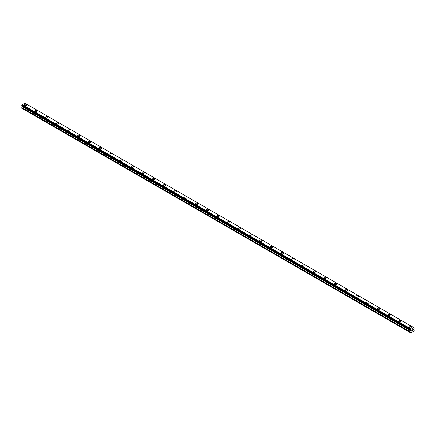 <?xml version="1.0" encoding="UTF-8"?>
<svg xmlns="http://www.w3.org/2000/svg" width="436" height="436" viewBox="0 0 436 436"><rect width="100%" height="100%" fill="white"/><g stroke="black" fill="none" stroke-linecap="round" stroke-linejoin="round"><path stroke-width="0.65" d="M24.171 104.891A1.199 0.692 180 0 1 24.907 104.253A1.199 0.692 180 0 1 26.215 104.4A1.199 0.692 180 0 1 26.563 104.891A1.199 0.692 180 0 1 25.828 105.528A1.199 0.692 180 0 1 24.52 105.381A1.199 0.692 180 0 1 24.171 104.891A1.199 0.692 180 0 1 24.907 104.253A1.199 0.692 180 0 1 26.215 104.406A1.199 0.692 180 0 1 26.563 104.891M34.869 111.071A1.199 0.692 180 0 1 35.61 110.433A1.199 0.692 180 0 1 36.918 110.581A1.199 0.692 180 0 1 37.267 111.071A1.199 0.692 180 0 1 36.526 111.709A1.199 0.692 180 0 1 35.223 111.561A1.199 0.692 180 0 1 34.869 111.071A1.199 0.692 180 0 1 35.61 110.433A1.199 0.692 180 0 1 36.918 110.581A1.199 0.692 180 0 1 37.267 111.071M45.573 117.246A1.199 0.692 180 0 1 46.314 116.608A1.199 0.692 180 0 1 47.617 116.761A1.199 0.692 180 0 1 47.971 117.251A1.199 0.692 180 0 1 47.23 117.889A1.199 0.692 180 0 1 45.922 117.736A1.199 0.692 180 0 1 45.573 117.246A1.199 0.692 180 0 1 46.314 116.614A1.199 0.692 180 0 1 47.617 116.761A1.199 0.692 180 0 1 47.971 117.246M56.277 123.432A1.199 0.692 180 0 1 57.012 122.789A1.199 0.692 180 0 1 58.32 122.941A1.199 0.692 180 0 1 58.669 123.432M58.32 122.936A1.199 0.692 180 0 1 58.669 123.426A1.199 0.692 180 0 1 57.934 124.064A1.199 0.692 180 0 1 56.626 123.917A1.199 0.692 180 0 1 56.277 123.426A1.199 0.692 180 0 1 57.012 122.789A1.199 0.692 180 0 1 58.32 122.936M66.975 129.606A1.199 0.692 180 0 1 67.716 128.969A1.199 0.692 180 0 1 69.024 129.116A1.199 0.692 180 0 1 69.373 129.606A1.199 0.692 180 0 1 68.632 130.244A1.199 0.692 180 0 1 67.329 130.097A1.199 0.692 180 0 1 66.975 129.606A1.199 0.692 180 0 1 67.716 128.969A1.199 0.692 180 0 1 69.024 129.121A1.199 0.692 180 0 1 69.373 129.606M77.679 135.787A1.199 0.692 180 0 1 78.42 135.144A1.199 0.692 180 0 1 79.723 135.296A1.199 0.692 180 0 1 80.077 135.787A1.199 0.692 180 0 1 79.336 136.424A1.199 0.692 180 0 1 78.028 136.272A1.199 0.692 180 0 1 77.679 135.787A1.199 0.692 180 0 1 78.42 135.149A1.199 0.692 180 0 1 79.723 135.296A1.199 0.692 180 0 1 80.077 135.787M88.383 141.962A1.199 0.692 180 0 1 89.118 141.324A1.199 0.692 180 0 1 90.426 141.477A1.199 0.692 180 0 1 90.775 141.967A1.199 0.692 180 0 1 90.034 142.605A1.199 0.692 180 0 1 88.731 142.452A1.199 0.692 180 0 1 88.383 141.962A1.199 0.692 180 0 1 89.118 141.324A1.199 0.692 180 0 1 90.426 141.477A1.199 0.692 180 0 1 90.775 141.962M101.125 147.657A1.199 0.692 180 0 1 101.479 148.142A1.199 0.692 180 0 1 100.738 148.78A1.199 0.692 180 0 1 99.435 148.632A1.199 0.692 180 0 1 99.081 148.142A1.199 0.692 180 0 1 99.822 147.504A1.199 0.692 180 0 1 101.125 147.657M99.081 148.142A1.199 0.692 180 0 1 99.822 147.504A1.199 0.692 180 0 1 101.125 147.651A1.199 0.692 180 0 1 101.479 148.142M109.785 154.322A1.199 0.692 180 0 1 110.526 153.679A1.199 0.692 180 0 1 111.829 153.832A1.199 0.692 180 0 1 112.177 154.322A1.199 0.692 180 0 1 111.442 154.96A1.199 0.692 180 0 1 110.134 154.807A1.199 0.692 180 0 1 109.785 154.322A1.199 0.692 180 0 1 110.526 153.685A1.199 0.692 180 0 1 111.829 153.832A1.199 0.692 180 0 1 112.177 154.322M120.483 160.497A1.199 0.692 180 0 1 121.224 159.859A1.199 0.692 180 0 1 122.532 160.012A1.199 0.692 180 0 1 122.881 160.502A1.199 0.692 180 0 1 122.14 161.14A1.199 0.692 180 0 1 120.837 160.988A1.199 0.692 180 0 1 120.483 160.497A1.199 0.692 180 0 1 121.224 159.859A1.199 0.692 180 0 1 122.532 160.012A1.199 0.692 180 0 1 122.881 160.497M131.187 166.677A1.199 0.692 180 0 1 131.928 166.04A1.199 0.692 180 0 1 133.231 166.187A1.199 0.692 180 0 1 133.585 166.677A1.199 0.692 180 0 1 132.844 167.315A1.199 0.692 180 0 1 131.536 167.168A1.199 0.692 180 0 1 131.187 166.677A1.199 0.692 180 0 1 131.928 166.04A1.199 0.692 180 0 1 133.231 166.192A1.199 0.692 180 0 1 133.585 166.677M141.891 172.858A1.199 0.692 180 0 1 142.626 172.215A1.199 0.692 180 0 1 143.935 172.367A1.199 0.692 180 0 1 144.283 172.858A1.199 0.692 180 0 1 143.548 173.495A1.199 0.692 180 0 1 142.24 173.348A1.199 0.692 180 0 1 141.891 172.858A1.199 0.692 180 0 1 142.626 172.22A1.199 0.692 180 0 1 143.935 172.367A1.199 0.692 180 0 1 144.283 172.858M152.589 179.033A1.199 0.692 180 0 1 153.33 178.395A1.199 0.692 180 0 1 154.638 178.547A1.199 0.692 180 0 1 154.987 179.038A1.199 0.692 180 0 1 154.246 179.676A1.199 0.692 180 0 1 152.943 179.523A1.199 0.692 180 0 1 152.589 179.033A1.199 0.692 180 0 1 153.33 178.4A1.199 0.692 180 0 1 154.638 178.547A1.199 0.692 180 0 1 154.987 179.033M163.293 185.213A1.199 0.692 180 0 1 164.034 184.575A1.199 0.692 180 0 1 165.337 184.722A1.199 0.692 180 0 1 165.691 185.218A1.199 0.692 180 0 1 164.95 185.85A1.199 0.692 180 0 1 163.642 185.703A1.199 0.692 180 0 1 163.293 185.213A1.199 0.692 180 0 1 164.034 184.575A1.199 0.692 180 0 1 165.337 184.728A1.199 0.692 180 0 1 165.691 185.213M173.997 191.393A1.199 0.692 180 0 1 174.732 190.755A1.199 0.692 180 0 1 176.04 190.903A1.199 0.692 180 0 1 176.389 191.393A1.199 0.692 180 0 1 175.654 192.031A1.199 0.692 180 0 1 174.345 191.884A1.199 0.692 180 0 1 173.997 191.393A1.199 0.692 180 0 1 174.732 190.755A1.199 0.692 180 0 1 176.04 190.903A1.199 0.692 180 0 1 176.389 191.393M184.695 197.573A1.199 0.692 180 0 1 185.436 196.93A1.199 0.692 180 0 1 186.744 197.083A1.199 0.692 180 0 1 187.093 197.573A1.199 0.692 180 0 1 186.352 198.211A1.199 0.692 180 0 1 185.049 198.058A1.199 0.692 180 0 1 184.695 197.573A1.199 0.692 180 0 1 185.436 196.936A1.199 0.692 180 0 1 186.744 197.083A1.199 0.692 180 0 1 187.093 197.573M195.399 203.748A1.199 0.692 180 0 1 196.14 203.111A1.199 0.692 180 0 1 197.443 203.258A1.199 0.692 180 0 1 197.797 203.754A1.199 0.692 180 0 1 197.056 204.386A1.199 0.692 180 0 1 195.748 204.239A1.199 0.692 180 0 1 195.399 203.748A1.199 0.692 180 0 1 196.14 203.111A1.199 0.692 180 0 1 197.443 203.263A1.199 0.692 180 0 1 197.797 203.748M206.103 209.929A1.199 0.692 180 0 1 206.838 209.291A1.199 0.692 180 0 1 208.146 209.438A1.199 0.692 180 0 1 208.495 209.929A1.199 0.692 180 0 1 207.754 210.566A1.199 0.692 180 0 1 206.451 210.419A1.199 0.692 180 0 1 206.103 209.929A1.199 0.692 180 0 1 206.838 209.291A1.199 0.692 180 0 1 208.146 209.444A1.199 0.692 180 0 1 208.495 209.929M216.801 216.109A1.199 0.692 180 0 1 217.542 215.466A1.199 0.692 180 0 1 218.845 215.618A1.199 0.692 180 0 1 219.199 216.109A1.199 0.692 180 0 1 218.458 216.746A1.199 0.692 180 0 1 217.155 216.594A1.199 0.692 180 0 1 216.801 216.109A1.199 0.692 180 0 1 217.542 215.471A1.199 0.692 180 0 1 218.845 215.618A1.199 0.692 180 0 1 219.199 216.109M227.505 222.284A1.199 0.692 180 0 1 228.246 221.646A1.199 0.692 180 0 1 229.549 221.799A1.199 0.692 180 0 1 229.897 222.289A1.199 0.692 180 0 1 229.162 222.927A1.199 0.692 180 0 1 227.854 222.774A1.199 0.692 180 0 1 227.505 222.284A1.199 0.692 180 0 1 228.246 221.646A1.199 0.692 180 0 1 229.549 221.799A1.199 0.692 180 0 1 229.897 222.284M238.203 228.464A1.199 0.692 180 0 1 238.944 227.826A1.199 0.692 180 0 1 240.252 227.974A1.199 0.692 180 0 1 240.601 228.464A1.199 0.692 180 0 1 239.86 229.102A1.199 0.692 180 0 1 238.557 228.955A1.199 0.692 180 0 1 238.203 228.464A1.199 0.692 180 0 1 238.944 227.826A1.199 0.692 180 0 1 240.252 227.979A1.199 0.692 180 0 1 240.601 228.464M248.907 234.644A1.199 0.692 180 0 1 249.648 234.001A1.199 0.692 180 0 1 250.951 234.154A1.199 0.692 180 0 1 251.305 234.644A1.199 0.692 180 0 1 250.564 235.282A1.199 0.692 180 0 1 249.256 235.129A1.199 0.692 180 0 1 248.907 234.644A1.199 0.692 180 0 1 249.648 234.007A1.199 0.692 180 0 1 250.951 234.154A1.199 0.692 180 0 1 251.305 234.644M259.611 240.825A1.199 0.692 180 0 1 260.346 240.187A1.199 0.692 180 0 1 261.655 240.334A1.199 0.692 180 0 1 262.003 240.825M261.655 240.334A1.199 0.692 180 0 1 262.003 240.819A1.199 0.692 180 0 1 261.268 241.462A1.199 0.692 180 0 1 259.96 241.31A1.199 0.692 180 0 1 259.611 240.819A1.199 0.692 180 0 1 260.346 240.181A1.199 0.692 180 0 1 261.655 240.334M270.309 246.999A1.199 0.692 180 0 1 271.05 246.362A1.199 0.692 180 0 1 272.358 246.509A1.199 0.692 180 0 1 272.707 246.999A1.199 0.692 180 0 1 271.966 247.637A1.199 0.692 180 0 1 270.663 247.49A1.199 0.692 180 0 1 270.309 246.999A1.199 0.692 180 0 1 271.05 246.362A1.199 0.692 180 0 1 272.358 246.514A1.199 0.692 180 0 1 272.707 246.999M281.013 253.18A1.199 0.692 180 0 1 281.754 252.542A1.199 0.692 180 0 1 283.057 252.689A1.199 0.692 180 0 1 283.411 253.18A1.199 0.692 180 0 1 282.67 253.817A1.199 0.692 180 0 1 281.362 253.67A1.199 0.692 180 0 1 281.013 253.18A1.199 0.692 180 0 1 281.754 252.542A1.199 0.692 180 0 1 283.057 252.689A1.199 0.692 180 0 1 283.411 253.18M291.717 259.355A1.199 0.692 180 0 1 292.452 258.717A1.199 0.692 180 0 1 293.76 258.87A1.199 0.692 180 0 1 294.109 259.36A1.199 0.692 180 0 1 293.373 259.998A1.199 0.692 180 0 1 292.065 259.845A1.199 0.692 180 0 1 291.717 259.355A1.199 0.692 180 0 1 292.452 258.722A1.199 0.692 180 0 1 293.76 258.87A1.199 0.692 180 0 1 294.109 259.355M302.415 265.54A1.199 0.692 180 0 1 303.156 264.897A1.199 0.692 180 0 1 304.464 265.05A1.199 0.692 180 0 1 304.813 265.54M304.464 265.044A1.199 0.692 180 0 1 304.813 265.535A1.199 0.692 180 0 1 304.072 266.173A1.199 0.692 180 0 1 302.769 266.025A1.199 0.692 180 0 1 302.415 265.535A1.199 0.692 180 0 1 303.156 264.897A1.199 0.692 180 0 1 304.464 265.044M313.119 271.715A1.199 0.692 180 0 1 313.86 271.078A1.199 0.692 180 0 1 315.163 271.225A1.199 0.692 180 0 1 315.517 271.715A1.199 0.692 180 0 1 314.776 272.353A1.199 0.692 180 0 1 313.468 272.206A1.199 0.692 180 0 1 313.119 271.715A1.199 0.692 180 0 1 313.86 271.078A1.199 0.692 180 0 1 315.163 271.23A1.199 0.692 180 0 1 315.517 271.715M323.823 277.896A1.199 0.692 180 0 1 324.558 277.252A1.199 0.692 180 0 1 325.866 277.405A1.199 0.692 180 0 1 326.215 277.896A1.199 0.692 180 0 1 325.474 278.533A1.199 0.692 180 0 1 324.171 278.381A1.199 0.692 180 0 1 323.823 277.896A1.199 0.692 180 0 1 324.558 277.258A1.199 0.692 180 0 1 325.866 277.405A1.199 0.692 180 0 1 326.215 277.896M334.521 284.07A1.199 0.692 180 0 1 335.262 283.433A1.199 0.692 180 0 1 336.565 283.585A1.199 0.692 180 0 1 336.919 284.076A1.199 0.692 180 0 1 336.178 284.713A1.199 0.692 180 0 1 334.875 284.561A1.199 0.692 180 0 1 334.521 284.07A1.199 0.692 180 0 1 335.262 283.433A1.199 0.692 180 0 1 336.565 283.585A1.199 0.692 180 0 1 336.919 284.07M347.269 289.766A1.199 0.692 180 0 1 347.617 290.251A1.199 0.692 180 0 1 346.882 290.888A1.199 0.692 180 0 1 345.574 290.741A1.199 0.692 180 0 1 345.225 290.251A1.199 0.692 180 0 1 345.966 289.613A1.199 0.692 180 0 1 347.269 289.766M345.225 290.251A1.199 0.692 180 0 1 345.966 289.613A1.199 0.692 180 0 1 347.269 289.76A1.199 0.692 180 0 1 347.617 290.251M355.923 296.431A1.199 0.692 180 0 1 356.664 295.788A1.199 0.692 180 0 1 357.972 295.94A1.199 0.692 180 0 1 358.321 296.431A1.199 0.692 180 0 1 357.58 297.069A1.199 0.692 180 0 1 356.277 296.916A1.199 0.692 180 0 1 355.923 296.431A1.199 0.692 180 0 1 356.664 295.793A1.199 0.692 180 0 1 357.972 295.94A1.199 0.692 180 0 1 358.321 296.431M366.627 302.606A1.199 0.692 180 0 1 367.368 301.968A1.199 0.692 180 0 1 368.671 302.121A1.199 0.692 180 0 1 369.025 302.611A1.199 0.692 180 0 1 368.284 303.249A1.199 0.692 180 0 1 366.976 303.096A1.199 0.692 180 0 1 366.627 302.606A1.199 0.692 180 0 1 367.368 301.968A1.199 0.692 180 0 1 368.671 302.121A1.199 0.692 180 0 1 369.025 302.606M377.331 308.786A1.199 0.692 180 0 1 378.067 308.148A1.199 0.692 180 0 1 379.375 308.296A1.199 0.692 180 0 1 379.723 308.786A1.199 0.692 180 0 1 378.988 309.424A1.199 0.692 180 0 1 377.68 309.277A1.199 0.692 180 0 1 377.331 308.786A1.199 0.692 180 0 1 378.067 308.148A1.199 0.692 180 0 1 379.375 308.301A1.199 0.692 180 0 1 379.723 308.786M388.029 314.966A1.199 0.692 180 0 1 388.77 314.323A1.199 0.692 180 0 1 390.078 314.476A1.199 0.692 180 0 1 390.427 314.966A1.199 0.692 180 0 1 389.686 315.604A1.199 0.692 180 0 1 388.383 315.451A1.199 0.692 180 0 1 388.029 314.966A1.199 0.692 180 0 1 388.77 314.329A1.199 0.692 180 0 1 390.078 314.476A1.199 0.692 180 0 1 390.427 314.966M398.733 321.141A1.199 0.692 180 0 1 399.474 320.504A1.199 0.692 180 0 1 400.777 320.656A1.199 0.692 180 0 1 401.131 321.147A1.199 0.692 180 0 1 400.39 321.784A1.199 0.692 180 0 1 399.082 321.632A1.199 0.692 180 0 1 398.733 321.141A1.199 0.692 180 0 1 399.474 320.509A1.199 0.692 180 0 1 400.777 320.656A1.199 0.692 180 0 1 401.131 321.141M409.437 327.322A1.199 0.692 180 0 1 410.172 326.684A1.199 0.692 180 0 1 411.48 326.831A1.199 0.692 180 0 1 411.829 327.327A1.199 0.692 180 0 1 411.094 327.959A1.199 0.692 180 0 1 409.786 327.812A1.199 0.692 180 0 1 409.437 327.322A1.199 0.692 180 0 1 410.172 326.684A1.199 0.692 180 0 1 411.48 326.837A1.199 0.692 180 0 1 411.829 327.322M411.998 330.09L412.314 329.91L411.998 330.09M411.998 330.417L411.998 330.701L411.998 330.417M411.998 330.701L412.314 330.521L411.998 330.701M411.955 330.771L412.314 329.861M412.598 329.878L412.881 329.6M412.609 330.352L412.941 330.156L412.609 330.352M412.521 330.45L412.941 330.205L412.521 330.45L412.87 329.681M411.017 330.45L410.734 330.286A0.507 0.289 -60 0 1 411.017 330.45L410.81 332.881L414.02 331.028L414.2 330.172L413.595 329.654L413.819 328.837A0.507 0.289 -60 0 1 414.096 328.346L413.819 327.698A0.507 0.289 -60 0 0 414.096 327.856L413.704 327.605L411.055 329.218L22.182 104.82A0.507 0.289 -60 0 1 21.904 105.31L21.827 105.779L410.658 330.27L21.8 105.725M410.63 330.21L410.734 329.796A0.507 0.289 -60 0 0 411.017 329.311L411.055 329.218M410.658 330.27L21.855 105.795L410.734 330.286M22.372 106.095L21.8 108.291L410.63 332.782M22.198 105.997L411.028 330.483L22.209 106.003M413.704 327.605L24.874 103.119L22.22 104.733M413.791 327.654L24.945 103.158M411.126 329.098L22.296 104.607M411.017 329.311L22.182 104.82M414.096 327.856L413.819 327.698M410.734 329.796L21.904 105.31M410.69 329.85L21.86 105.365M410.658 329.905L21.827 105.414M410.63 329.998L21.8 105.507M411.241 330.69L22.405 106.199M411.241 331.011L22.405 106.52M411.186 331.186L22.356 106.695M410.685 332.058L21.855 107.567M410.63 332.232L21.8 107.741"/></g></svg>
